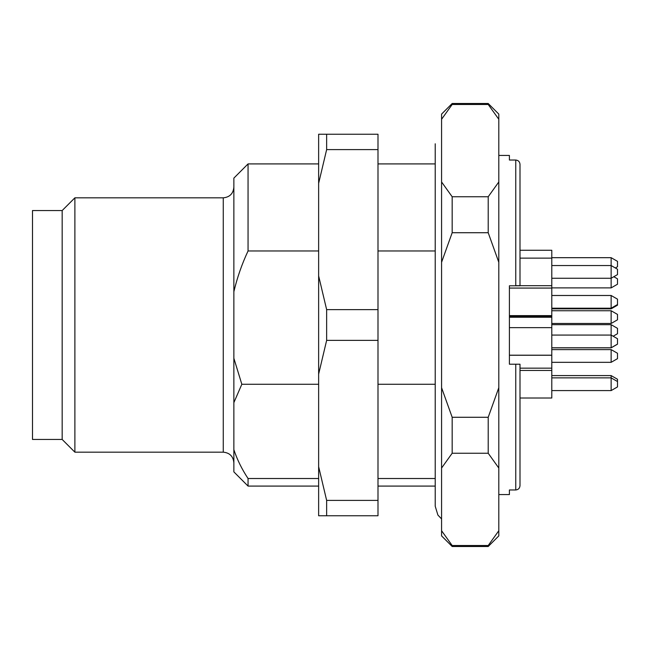 <?xml version="1.0" encoding="UTF-8"?>
<svg xmlns="http://www.w3.org/2000/svg" width="650" height="650" viewBox="0 0 650 650"><rect width="100%" height="100%" fill="white"/><g stroke="black" fill="none" stroke-linecap="round" stroke-linejoin="round"><path stroke-width="0.97" d="M318.638 384.264L241.832 384.264L233.862 402.651L233.862 449.686C237.185 459.648 241.922 469.259 248.056 478.514L318.638 478.514M248.056 478.514L248.056 486.086L318.638 486.086M233.862 291.736L233.862 178.116L248.056 163.914L248.056 250.973C241.889 264.136 237.161 277.729 233.862 291.736L233.862 358.264L241.832 384.264M318.638 250.973L248.056 250.973M377.991 478.514L435.216 478.514M435.216 384.264L377.991 384.264M435.216 250.973L377.991 250.973M498.802 155.431L509.405 155.431L509.405 160.03L515.759 160.03C518.367 160.322 519.781 161.777 520 164.393L520 285.789L515.759 285.789L520 285.789M520 194.033L520 164.393C519.773 161.769 518.359 160.314 515.759 160.03L515.759 285.789L509.405 285.789L509.405 364.211L520 364.211L520 485.607C519.773 488.231 518.359 489.686 515.759 489.97L509.405 489.97L509.405 494.569L498.802 494.569M509.405 355.964L509.405 364.211M520 364.211L515.759 364.211L515.759 489.97C518.367 489.686 519.773 488.231 520 485.607L520 455.967M452.173 103.504L441.577 114.099L441.577 535.901L452.173 546.496L452.173 545.521L488.207 545.521L488.207 546.496L498.802 535.901L498.802 114.099L488.207 103.504L488.207 104.479L452.173 104.479L452.173 103.504L488.207 103.504M488.207 232.724L452.173 232.724L452.173 196.755L488.207 196.755L488.207 232.724L498.802 262.291M488.207 453.245L452.173 453.245L452.173 417.276L488.207 417.276L488.207 453.245L498.802 468.032M498.802 530.733L488.207 545.521L498.802 530.733M452.173 453.245L441.577 468.032M441.577 530.733L452.173 545.521M488.207 417.276L498.802 387.709M452.173 232.724L441.577 262.291M441.577 387.709L452.173 417.276M488.207 196.755L498.802 181.968M498.802 119.267L488.207 104.479M452.173 104.479L441.577 119.267M441.577 181.968L452.173 196.755M233.862 449.686L233.862 471.884L248.056 486.086M233.862 358.264L233.862 402.651M62.172 439.457L62.172 210.543L32.5 210.543L32.5 439.457L62.172 439.457L74.888 452.173L223.259 452.173L223.259 197.827C229.702 197.202 233.228 193.668 233.862 187.224M62.172 210.543L74.888 197.827L74.888 452.173M617.5 355.964L617.5 358.654L611.138 362.326L611.138 349.611L617.5 353.275L617.5 355.964M520 250.266L551.793 250.266L551.793 398.011L520 398.011M551.793 335.067L611.138 335.067L617.5 338.739L617.5 344.175L611.138 347.848L611.138 324.675L617.5 328.348L617.5 333.718L613.153 336.229M617.5 301.852L617.5 305.167L611.138 308.839L611.138 295.49L617.5 299.162L617.5 301.852M551.793 265.541L611.138 265.541L617.5 269.214L617.5 274.592L611.138 278.265L611.138 257.684L617.5 261.357L617.5 266.727L615.347 267.971M617.5 317.111L617.5 319.8L611.138 323.473L611.138 310.749L617.5 314.421L617.5 317.111M617.5 384.231L617.5 386.921L611.138 390.593L611.138 375.586L617.5 379.251L617.5 384.231M613.811 276.721L617.5 278.85L617.5 284.221L611.138 287.893L611.138 278.265L551.793 278.265M326.641 134.241L318.638 134.241L318.638 515.759L377.991 515.759L377.991 134.241L326.641 134.241L326.641 149.606L377.991 149.606M318.638 275.892L326.641 309.627L326.641 340.373L377.991 340.373M326.641 340.373L318.638 374.108M318.638 466.659L326.641 500.394L377.991 500.394M326.641 500.394L326.641 515.759M326.641 149.606L318.638 183.341M326.641 309.627L377.991 309.627M377.991 163.914L435.216 163.914L435.216 143.78L435.216 506.22L437.889 515.044L441.577 518.944M377.991 486.086L435.216 486.086L435.216 506.22M248.056 163.914L318.638 163.914M452.173 546.496L488.207 546.496M74.888 197.827L223.259 197.827M223.259 452.173C229.702 452.798 233.228 456.332 233.862 462.776M551.793 362.326L611.138 362.326M551.793 349.611L611.138 349.611M551.793 324.675L611.138 324.675M509.405 317.257L551.793 317.257M617.5 304.533L611.138 308.206L551.793 308.206M551.793 295.49L611.138 295.49M509.405 315.624L551.793 315.624M509.405 288.072L551.793 288.072M551.793 308.839L611.138 308.839M509.405 316.257L551.793 316.257M515.759 285.683L551.793 285.683M520 258.123L551.793 258.123M551.793 347.848L611.138 347.848M509.405 355.266L551.793 355.266M551.793 323.473L611.138 323.473M551.793 310.749L611.138 310.749M617.5 344.11L611.138 347.783L551.793 347.783M509.405 355.201L551.793 355.201M509.405 327.649L551.793 327.649M617.5 381.542L611.138 377.869L551.793 377.869M551.793 390.593L611.138 390.593M520 370.451L551.793 370.451M551.793 375.586L611.138 375.586M520 368.16L551.793 368.16M551.793 257.684L611.138 257.684M551.793 287.893L611.138 287.893"/></g></svg>
